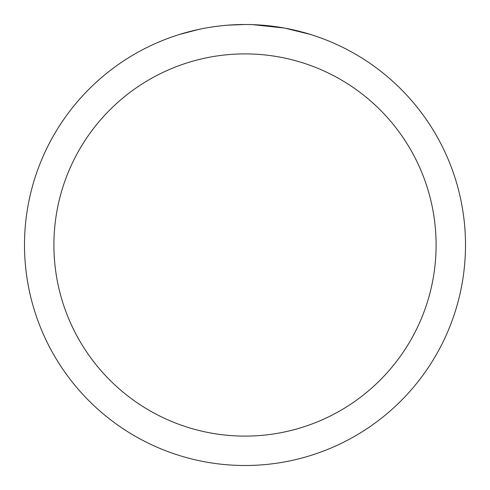 <?xml version="1.0" encoding="UTF-8"?>
<svg xmlns="http://www.w3.org/2000/svg" width="490" height="490" viewBox="0 0 490 490"><rect width="100%" height="100%" fill="white"/><g stroke="black" fill="none" stroke-linecap="round" stroke-linejoin="round"><path stroke-width="0.73" d="M245 24.5A220.5 220.5 0 0 1 465.5 245A220.5 220.5 0 0 1 245 465.5A220.5 220.5 0 0 1 24.5 245A220.5 220.5 0 0 1 245 24.5L227.764 25.174M285.211 28.2L310.507 34.459M284.169 28.01L252.668 24.635M245 53.9A191.1 191.1 0 0 1 436.1 245A191.1 191.1 0 0 1 245 436.1A191.1 191.1 0 0 1 53.9 245A191.1 191.1 0 0 1 245 53.9M220.126 25.909L217.444 26.227M179.499 34.459L198.713 29.412M211.288 27.091L217.444 26.233M228.83 25.094L230.055 25.008M212.035 26.981L216.09 26.405"/></g></svg>
